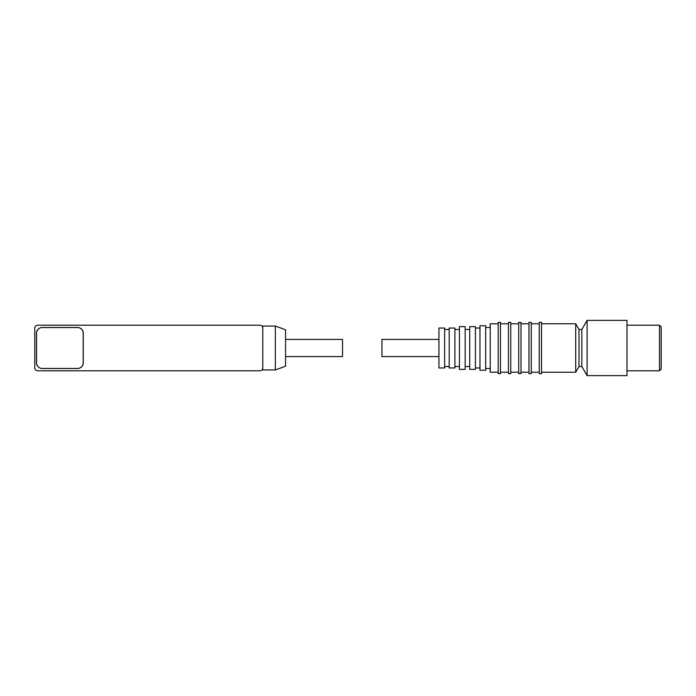 <?xml version="1.0" encoding="UTF-8"?>
<svg xmlns="http://www.w3.org/2000/svg" width="696" height="696" viewBox="0 0 696 696"><rect width="100%" height="100%" fill="white"/><g stroke="black" fill="none" stroke-linecap="round" stroke-linejoin="round"><path stroke-width="1.04" d="M34.8 328.051L34.8 367.949A2.854 2.854 0 0 0 37.654 370.794L259.913 370.794A2.854 2.854 0 0 0 262.766 367.949L262.766 328.051A2.854 2.854 0 0 0 259.913 325.206L37.654 325.206A2.854 2.854 0 0 0 34.8 328.051M77.543 368.515L42.212 368.515A5.699 5.699 0 0 1 36.514 362.816L36.514 333.184A5.699 5.699 0 0 1 42.212 327.485L77.543 327.485A5.699 5.699 0 0 1 83.242 333.184L83.242 362.816A5.699 5.699 0 0 1 77.543 368.515M262.766 367.949L262.766 369.941L275.355 369.941L275.355 326.059L262.766 326.059L262.766 328.051M275.355 369.941L285.56 366.226L285.56 329.774L275.355 326.059M36.566 362.816A5.646 5.646 0 0 0 42.212 368.462L77.543 368.462A5.646 5.646 0 0 0 83.181 362.816L83.181 333.184A5.646 5.646 0 0 0 77.543 327.538L42.212 327.538A5.646 5.646 0 0 0 36.566 333.184L36.566 362.816M285.56 356.552L342.545 356.552L342.545 339.448L285.56 339.448M587.111 347.565L587.111 375.64L627.009 375.64L627.009 320.36L587.111 320.36L587.111 347.565M587.111 320.36L581.847 329.478L581.847 366.522L587.111 375.64M581.847 329.478L579.002 329.478L579.002 366.522L575.714 372.221L541.523 372.221M659.486 325.206L661.2 326.911L661.2 369.089L659.486 370.794L659.486 325.206L627.009 325.206M579.002 329.478L575.714 323.779L575.714 372.221M541.523 347.6L541.523 322.352L539.243 322.352L539.243 373.648L541.523 373.648L541.523 347.6M531.265 347.6L531.265 322.352L528.986 322.352L528.986 373.648L531.265 373.648L531.265 347.6M521 347.6L521 322.352L518.72 322.352L518.72 373.648L521 373.648L521 347.6M510.742 347.6L510.742 322.352L508.463 322.352L508.463 373.648L510.742 373.648L510.742 347.6M500.485 347.6L500.485 322.352L498.205 322.352L498.205 373.648L500.485 373.648L500.485 347.6M498.205 323.779L490.228 323.779L490.228 372.221L498.205 372.221M485.669 347.652L485.669 325.772L479.97 325.772L479.97 370.228L485.669 370.228L485.669 347.652M475.412 347.661L475.412 326.633L469.713 326.633L469.713 369.367L475.412 369.367L475.412 347.661M465.154 347.661L465.154 326.633L459.456 326.633L459.456 369.367L465.154 369.367L465.154 347.661M454.897 347.687L454.897 328.051L449.198 328.051L449.198 367.949L454.897 367.949L454.897 347.687M444.64 347.687L444.64 328.051L438.941 328.051L438.941 367.949L444.64 367.949L444.64 347.687M438.941 339.448L381.947 339.448L381.947 356.552L438.941 356.552M581.847 366.522L579.002 366.522M659.486 370.794L627.009 370.794M575.714 323.779L541.523 323.779M539.243 323.779L531.265 323.779M539.243 372.221L531.265 372.221M528.986 323.779L521 323.779M528.986 372.221L521 372.221M518.72 323.779L510.742 323.779M518.72 372.221L510.742 372.221M508.463 323.779L500.485 323.779M508.463 372.221L500.485 372.221M490.228 327.485L485.669 327.485M490.228 368.515L485.669 368.515M479.97 328.051L475.412 328.051M479.97 367.949L475.412 367.949M469.713 329.478L465.154 329.478M469.713 366.522L465.154 366.522M459.456 329.478L454.897 329.478M459.456 366.522L454.897 366.522M449.198 329.478L444.64 329.478M449.198 366.522L444.64 366.522"/></g></svg>
